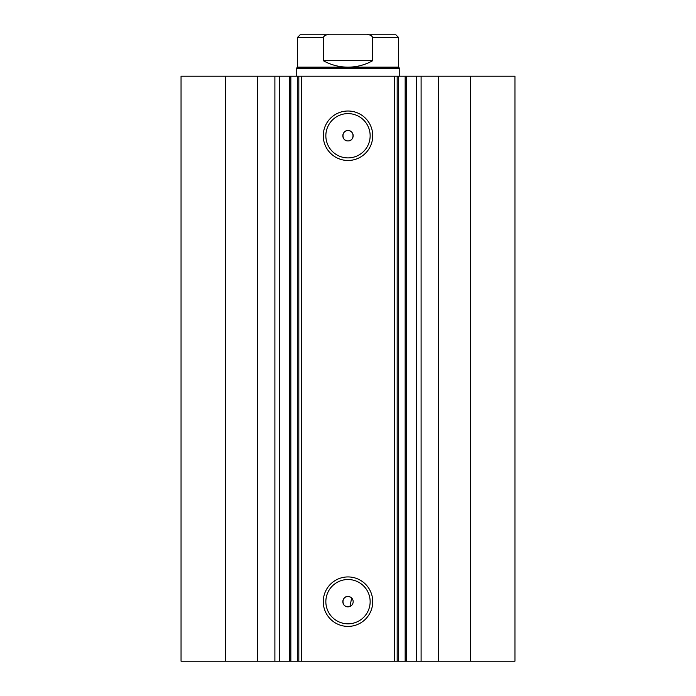 <?xml version="1.0" encoding="UTF-8"?>
<svg xmlns="http://www.w3.org/2000/svg" width="696" height="696" viewBox="0 0 696 696"><rect width="100%" height="100%" fill="white"/><g stroke="black" fill="none" stroke-linecap="round" stroke-linejoin="round"><path stroke-width="1.04" d="M257.381 661.2L257.381 76.212L225.504 76.212L225.504 661.2L289.353 661.2L289.353 76.212L301.411 76.212L301.411 661.2L297.322 661.2L297.322 76.212M279.322 661.2L279.322 76.212L289.353 76.212M398.678 661.2L514.953 661.2L514.953 76.212L398.678 76.212L398.678 661.2L301.411 661.2M348 160.48A24.734 24.734 0 0 1 323.266 135.746A24.734 24.734 0 0 1 348 111.012A24.734 24.734 0 0 1 372.734 135.746A24.734 24.734 0 0 1 348 160.48M348 113.605A22.15 22.15 0 0 0 325.85 135.746A22.15 22.15 0 0 0 348 157.896A22.15 22.15 0 0 0 370.15 135.746A22.15 22.15 0 0 0 348 113.605M348 626.4A24.734 24.734 0 0 1 323.266 601.666A24.734 24.734 0 0 1 348 576.932A24.734 24.734 0 0 1 372.734 601.666A24.734 24.734 0 0 1 348 626.4M348 579.516A22.15 22.15 0 0 0 325.85 601.666A22.15 22.15 0 0 0 348 623.816A22.15 22.15 0 0 0 370.15 601.666A22.15 22.15 0 0 0 348 579.516M349.984 596.881L348 596.489A5.176 5.176 0 0 0 342.824 601.666A5.176 5.176 0 0 0 348 606.842A5.176 5.176 0 0 0 353.176 601.666A5.176 5.176 0 0 0 348 596.489C341.336 596.168 341.31 607.156 348 606.842M348 130.57A5.176 5.176 0 0 0 342.824 135.746A5.176 5.176 0 0 0 348 140.923C354.682 141.244 354.682 130.256 348 130.57C341.336 130.248 341.31 141.236 348 140.923A5.176 5.176 0 0 0 353.176 135.746A5.176 5.176 0 0 0 348 130.57M290.841 76.212L290.841 661.2L297.322 661.2M290.841 661.2L289.353 661.2M225.504 661.2L181.047 661.2L181.047 76.212L225.504 76.212M257.381 76.212L279.322 76.212M394.589 661.2L394.589 76.212L301.411 76.212M394.589 76.212L398.678 76.212M349.984 606.451L351.663 598.003M470.496 661.2L470.496 76.212M397.181 76.212L397.181 661.2M298.819 661.2L298.819 76.212M416.678 661.2L416.678 76.212M373.621 34.8L322.379 34.8M297.523 67.155L398.477 67.155L399.765 68.452L296.235 68.452L297.523 67.155L297.523 37.393L300.115 34.8L329.112 34.8C326.467 34.504 324.519 35.365 323.275 37.393L297.523 37.393M398.477 67.155L398.477 37.393L372.725 37.393L372.725 60.682C365.035 64.954 356.796 67.112 348 67.155C339.204 67.112 330.965 64.954 323.275 60.682L323.275 37.393M372.725 37.393C371.481 35.365 369.532 34.495 366.888 34.8L329.112 34.8M372.725 60.682L323.275 60.682M366.888 34.8L395.885 34.8L398.477 37.393M438.619 661.2L438.619 76.212M421.106 661.2L421.106 76.212M405.159 661.2L405.159 76.212M274.894 661.2L274.894 76.212M406.647 661.2L406.647 76.212M296.235 76.212L296.235 68.452M399.765 76.212L399.765 68.452"/></g></svg>
